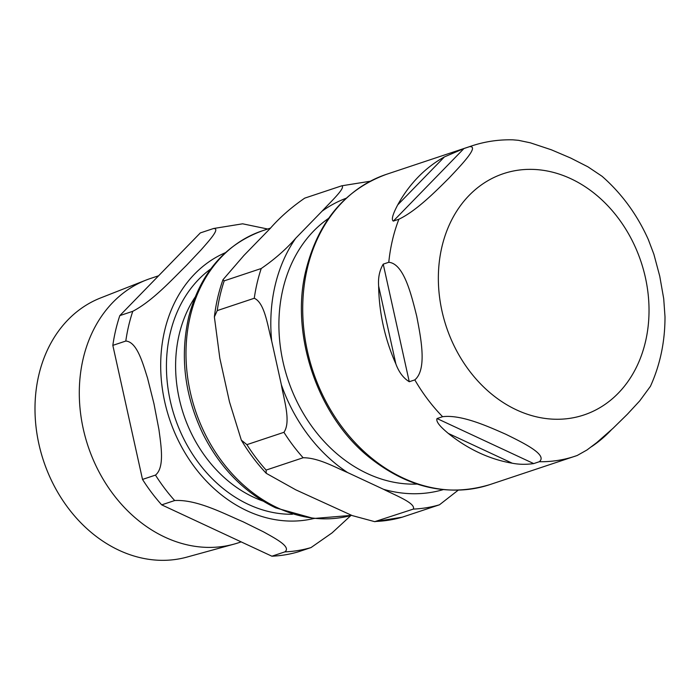 <?xml version="1.0" encoding="UTF-8"?>
<svg xmlns="http://www.w3.org/2000/svg" width="700" height="700" viewBox="0 0 700 700"><rect width="100%" height="100%" fill="white"/><g stroke="black" fill="none" stroke-linecap="round" stroke-linejoin="round"><path stroke-width="1.05" d="M417.043 484.067A143.841 116.06 -108.4 0 1 367.369 473.567A143.841 116.06 -108.4 0 1 280.849 350.21A143.841 116.06 -108.4 0 1 328.545 218.391M346.115 198.266A153.624 123.953 71.6 0 0 322.044 211.199C330.225 202.3 346.132 187.504 341.757 185.806L304.727 198.135C291.279 207.384 279.773 217.49 270.2 228.463L243.924 255.456L222.976 279.729L224.21 280.849A166.836 134.61 71.6 0 0 217.236 310.599L214.375 316.916L219.826 358.216L229.504 401.957L241.325 440.134L246.907 444.649A166.836 134.61 71.6 0 0 266.105 470.085L266.254 473.331L295.811 489.843L352.188 515.576L374.727 521.666L413.324 509.093C416.027 503.221 395.071 495.233 383.609 489.335A153.624 123.953 71.6 0 0 443.17 489.641M458.194 490.184L439.486 504.787L402.176 517.204M246.907 444.649L283.938 432.311C291.191 421.776 283.92 399.735 281.348 384.694A153.624 123.953 71.6 0 0 347.655 472.579C334.775 467.145 318.273 457.677 303.135 457.748L266.105 470.085M224.21 280.849L261.24 268.511C274.68 259.271 286.195 249.165 295.767 238.193A153.624 123.953 71.6 0 0 271.67 340.944C267.68 326.375 264.863 302.855 254.266 298.261L217.236 310.599M341.757 185.806L370.186 181.248M322.044 211.199L295.767 238.193M271.67 340.944L281.348 384.694M347.655 472.579L383.609 489.335M577.229 455.472L586.985 449.977L596.741 442.61L613.016 428.321L627.349 414.269L639.756 400.846L650.431 386.312C660.179 364.787 665.026 341.591 665 316.75L663.714 298.716L659.741 276.141L653.861 254.196L648.288 239.479M611.249 429.966A163.529 131.95 -108.4 0 1 591.509 446.696M665 317.459L665 316.75M648.69 240.38C637.525 215.154 621.976 193.786 602.053 176.278L587.956 166.845L570.614 158.008L551.364 149.8L530.381 142.826L518.429 140.315L513.135 139.851M463.96 148.531L469.516 146.676C479.894 145.731 460.863 165.498 449.094 178.001C436.135 190.899 416.483 210.866 398.877 219.24L393.321 221.095C390.399 219.354 394.966 210.079 397.705 204.907A163.529 131.95 -108.4 0 1 444.43 156.905L463.96 148.531L393.321 221.095M383.233 264.136L388.78 262.281C404.11 263.637 411.547 295.741 416.701 316.12C420.656 336.901 427.481 369.215 414.82 379.89L409.264 381.736C403.358 378.088 398.895 372.155 395.868 363.939A163.529 131.95 -108.4 0 1 378.648 286.142C377.991 277.751 379.523 270.419 383.233 264.136L409.264 381.736M442.592 416.701C461.528 414.339 488.311 426.571 505.82 434.262C522.139 442.339 548.31 454.773 539.262 461.738L533.706 463.593C526.059 464.651 518.901 464.52 512.234 463.207A163.529 131.95 -108.4 0 1 448.289 433.414C443.511 429.371 435.348 422.415 437.036 418.547L442.592 416.701A163.529 131.95 -108.4 0 1 414.82 379.89M234.089 544.11L186.918 557.104A136.701 110.303 -108.4 0 1 71.776 512.636A136.701 110.303 -108.4 0 1 38.806 375.069A136.701 110.303 -108.4 0 1 100.599 297.946L146.134 280.053A139.282 112.385 71.6 0 0 83.178 358.636A139.282 112.385 71.6 0 0 116.778 498.802A139.282 112.385 71.6 0 0 234.089 544.11A139.282 112.385 71.6 0 0 238.665 542.719L241.168 541.879M158.602 275.774L150.631 278.425A139.282 112.385 71.6 0 0 146.134 280.053M213.29 228.594C221.051 227.736 209.064 240.765 201.101 249.874L186.349 265.519C171.92 279.641 152.845 300.79 132.773 311.308L119.814 315.621L200.322 232.916L213.579 228.506L242.629 223.808L267.689 229.023M271.889 556.202L161.7 504.858L174.659 500.544C196.77 499.222 223.694 513.555 243.075 521.771L263.524 531.869C274.916 538.239 291.699 546.875 284.848 551.88L271.889 556.202A166.836 134.61 71.6 0 0 298.06 551.898L311.019 547.575L332.054 532.892L350.84 515.567M125.799 341.049C136.964 341.784 142.791 363.108 147.551 378.14L153.947 403.637L158.944 429.608C161.035 445.533 164.806 467.539 155.47 475.099L142.511 479.421L112.831 345.371L125.799 341.049A166.836 134.61 71.6 0 1 132.773 311.308M142.511 479.421A166.836 134.61 71.6 0 0 161.7 504.858M119.814 315.621A166.836 134.61 71.6 0 0 112.831 345.371M413.324 509.093A166.836 134.61 71.6 0 0 439.486 504.787M283.938 432.311A166.836 134.61 71.6 0 0 303.135 457.748M261.24 268.511A166.836 134.61 71.6 0 0 254.266 298.261M376.285 521.421A166.836 134.61 71.6 0 0 402.456 517.116M351.619 515.349A149.161 120.356 -108.4 0 1 277.725 507.885A149.161 120.356 -108.4 0 1 190.155 316.689A149.161 120.356 -108.4 0 1 262.386 230.79C224.779 244.632 200.235 273.306 188.755 316.803C179.769 356.422 184.572 395.596 203.166 434.332C220.447 468.352 244.615 492.852 275.651 507.859L313.731 518.49L351.627 515.358M444.43 156.905L397.705 204.907M378.648 286.142L395.868 363.939M469.516 146.676A163.529 131.95 -108.4 0 1 471.642 145.941L386.47 174.317A163.529 131.95 -108.4 0 0 307.283 268.494A163.529 131.95 -108.4 0 0 403.287 478.1A163.529 131.95 -108.4 0 0 489.825 484.619C448.262 497.096 408.196 488.093 369.635 457.608C316.418 415.389 289.879 332.185 306.136 269.447C318.474 221.174 345.257 189.464 386.47 174.317M388.78 262.281A163.529 131.95 -108.4 0 1 392.455 240.118A163.529 131.95 -108.4 0 1 398.877 219.24M441.901 246.89A127.19 102.629 -108.4 0 1 570.806 178.701A127.19 102.629 -108.4 0 1 645.479 341.731A127.19 102.629 -108.4 0 1 516.574 409.92A127.19 102.629 -108.4 0 1 441.901 246.89M576.966 455.569A163.529 131.95 -108.4 0 1 574.997 456.242A163.529 131.95 -108.4 0 1 539.262 461.738M437.036 418.547L533.706 463.593M448.289 433.414L512.234 463.207M210.752 268.931A133.464 107.695 71.6 0 0 174.79 417.183A133.464 107.695 71.6 0 0 292.469 514.264M262.85 501.008A126.857 102.358 -108.4 0 1 179.148 334.618A126.857 102.358 -108.4 0 1 194.994 297.308M225.339 252.709A140.403 113.286 71.6 0 0 169.479 418.95A140.403 113.286 71.6 0 0 313.863 518.499M155.47 475.099A166.836 134.61 71.6 0 0 174.659 500.544M284.848 551.88A166.836 134.61 71.6 0 0 311.019 547.575M374.727 521.666L402.308 517.169M241.316 440.125C248.526 452.27 256.839 463.339 266.254 473.331M222.968 279.729C218.75 291.55 215.889 303.949 214.375 316.916M262.386 230.79L270.594 228.06M577.395 455.42L489.825 484.619M513.144 139.843C498.89 139.466 485.056 141.496 471.642 145.941"/></g></svg>
